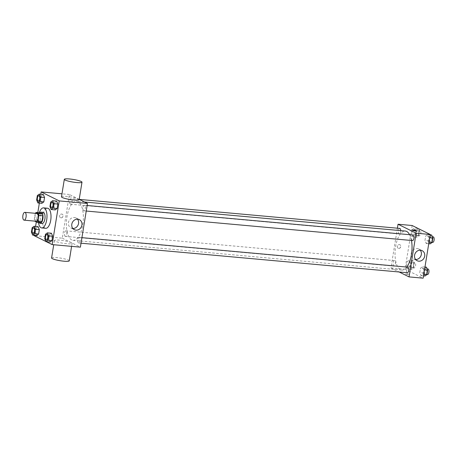 <?xml version="1.0" encoding="UTF-8"?>
<svg xmlns="http://www.w3.org/2000/svg" width="457" height="457" viewBox="0 0 457 457"><rect width="100%" height="100%" fill="white"/><g stroke="black" fill="none" stroke-linecap="round" stroke-linejoin="round"><path stroke-width="0.34" stroke-dasharray="2.29 1.71" d="M36.223 221.251A3.919 1.668 95.2 0 1 35.954 221.177A3.919 1.668 95.2 0 1 34.949 216.881A3.919 1.668 95.2 0 1 36.926 213.453M34.709 221.148L38.742 221.514A5.318 2.268 95.2 0 1 38.348 219.623L39.256 214.019L35.223 213.653A5.318 2.268 95.2 0 1 35.4 213.316M35.223 213.653L34.315 219.257A5.318 2.268 95.2 0 0 34.698 221.114M38.348 219.623L34.315 219.257M38.742 221.514L41.061 222.662M39.256 214.019A5.318 2.268 95.2 0 1 40.153 212.773M39.89 212.751A5.593 2.382 -84.8 0 0 38.348 216.595A5.593 2.382 -84.8 0 0 39.011 222.479M42.118 223.473A5.593 2.382 95.2 0 1 41.741 223.364A5.593 2.382 95.2 0 1 40.365 216.778A5.593 2.382 95.2 0 1 43.129 212.328M38.445 222.428A10.071 4.29 95.2 0 1 39.325 212.699M45.751 228.294A10.071 4.29 95.2 0 1 45.066 228.094A10.071 4.29 95.2 0 1 42.472 217.058A10.071 4.29 95.2 0 1 47.562 208.238M37.348 195.527L41.381 195.893L43.324 194.471L41.381 195.893L40.667 200.309L41.895 203.302L40.667 200.309L36.634 199.943M50.658 202.125L54.691 202.491L56.628 201.069L54.691 202.491L53.977 206.907L55.2 209.9L53.977 206.907L49.944 206.541M40.782 194.242L39.353 203.068M37.817 212.562L36.297 221.936M35.572 226.404L34.144 235.229M45.871 241.479L46.386 241.73M32.144 227.689L36.177 228.054L38.114 226.632L36.177 228.054L35.457 232.47L36.686 235.464L35.457 232.47L31.424 232.105M45.449 234.287L49.482 234.652L51.418 233.23L49.482 234.652L48.768 239.068L49.99 242.061L48.768 239.068L44.735 238.703M79.21 199.361L69.384 194.488L62.306 238.188L34.081 235.629M69.384 194.488L61.975 193.819M61.004 217.84A1.959 1.748 116.4 0 0 62.181 214.173A1.959 1.748 116.4 0 0 60.444 217.681A1.959 1.748 116.4 0 0 62.181 214.173A1.959 1.748 116.4 0 0 60.444 217.681A1.959 1.748 116.4 0 0 61.004 217.84M71.783 239.959A19.605 8.352 95.2 0 1 66.739 218.475A19.605 8.352 95.2 0 1 76.65 201.297A19.605 8.352 95.2 0 1 83.203 221.571A19.605 8.352 95.2 0 1 73.12 240.342A19.605 8.352 95.2 0 1 71.783 239.959M62.306 238.188L80.386 247.151M83.7 210.768A2.799 1.194 95.2 0 1 82.98 207.701A2.799 1.194 95.2 0 1 84.396 205.25A2.799 1.194 95.2 0 1 85.328 208.146A2.799 1.194 95.2 0 1 83.888 210.826A2.799 1.194 95.2 0 1 83.7 210.768M70.395 204.17A2.799 1.194 95.2 0 1 69.675 201.103A2.799 1.194 95.2 0 1 71.086 198.652A2.799 1.194 95.2 0 1 72.023 201.548A2.799 1.194 95.2 0 1 70.584 204.228A2.799 1.194 95.2 0 1 70.395 204.17M65.185 236.332A2.799 1.194 95.2 0 1 64.466 233.264A2.799 1.194 95.2 0 1 65.882 230.814A2.799 1.194 95.2 0 1 66.813 233.71A2.799 1.194 95.2 0 1 65.374 236.389A2.799 1.194 95.2 0 1 65.185 236.332M79.375 237.469A2.799 1.194 -84.8 0 0 79.187 237.412A2.799 1.194 -84.8 0 0 77.747 240.091A2.799 1.194 -84.8 0 0 78.684 242.987A2.799 1.194 -84.8 0 0 80.095 240.536A2.799 1.194 -84.8 0 0 79.375 237.469M61.489 196.807A8.951 1.32 -170.8 0 1 70.538 196.933A8.951 1.32 -170.8 0 1 79.164 199.669M71.315 242.667A8.951 1.32 9.2 0 0 61.501 240.348A8.951 1.32 9.2 0 0 54.412 240.502A8.951 1.32 9.2 0 0 63.037 243.238A8.951 1.32 9.2 0 0 72.086 243.364A8.951 1.32 9.2 0 0 71.315 242.667M69.253 260.844A8.951 1.32 9.2 0 0 68.481 260.142A8.951 1.32 9.2 0 0 58.673 257.828A8.951 1.32 9.2 0 0 51.584 257.982M72.874 228.494A5.615 5.01 -63.6 0 1 72.617 228.477A5.615 5.01 -63.6 0 1 71.012 228.026A5.615 5.01 -63.6 0 1 69.018 220.771A5.615 5.01 -63.6 0 1 75.999 217.966A5.615 5.01 -63.6 0 1 77.496 219.166M406.81 267.065A19.605 8.352 95.2 0 1 401.777 270.087A19.605 8.352 95.2 0 1 400.441 269.704A19.605 8.352 95.2 0 1 395.396 248.22A19.605 8.352 95.2 0 1 405.308 231.042M409.598 234.687A19.605 8.352 95.2 0 1 411.466 240.473M407.844 267.162A2.799 1.194 -84.8 0 0 406.404 269.836A2.799 1.194 -84.8 0 0 407.341 272.732M400.709 230.625A2.799 1.194 95.2 0 1 399.241 233.973A2.799 1.194 95.2 0 1 399.052 233.915A2.799 1.194 95.2 0 1 398.333 230.854A2.799 1.194 95.2 0 1 399.744 228.403M393.843 266.077A2.799 1.194 95.2 0 1 393.123 263.015A2.799 1.194 95.2 0 1 394.54 260.564A2.799 1.194 95.2 0 1 395.471 263.455A2.799 1.194 95.2 0 1 394.031 266.134A2.799 1.194 95.2 0 1 393.843 266.077M412.545 240.571A2.799 1.194 95.2 0 1 412.357 240.513A2.799 1.194 95.2 0 1 411.637 237.451A2.799 1.194 95.2 0 1 413.054 235.001M397.401 228.186L390.964 267.933L399.15 271.989M412.157 225.512L405.079 269.207L390.964 267.933M398.727 248.408A1.959 1.748 116.4 0 0 399.904 244.741A1.959 1.748 116.4 0 0 398.167 248.248A1.959 1.748 116.4 0 0 399.904 244.741A1.959 1.748 116.4 0 0 398.167 248.248A1.959 1.748 116.4 0 0 398.727 248.408M428.855 237.64L427.632 234.647L425.69 236.069L424.976 240.485L426.198 243.478L428.14 242.056L428.855 237.64L427.632 234.647L425.69 236.069L424.976 240.485L426.198 243.478L428.14 242.056L428.855 237.64L429.711 237.714M410.34 263.203L409.112 260.21L407.176 261.632L406.462 266.048L407.684 269.042L409.626 267.619L410.34 263.203L409.112 260.21L407.176 261.632L406.462 266.048L407.684 269.042L409.626 267.619L410.34 263.203L414.373 263.569L413.145 260.576L411.209 261.998L410.495 266.414L411.717 269.407L413.654 267.985L414.373 263.569M405.079 269.207L423.159 278.176M415.55 231.042L414.322 228.049L412.385 229.471L411.671 233.887L412.894 236.88L414.83 235.458L415.55 231.042L414.322 228.049L412.385 229.471L411.671 233.887L412.894 236.88L414.83 235.458L415.55 231.042L419.577 231.408L418.446 228.631M423.645 269.801L422.422 266.808L420.48 268.23L419.766 272.646L420.988 275.64L422.931 274.217L423.645 269.801L422.422 266.808L420.48 268.23L419.766 272.646L420.988 275.64L422.931 274.217L423.645 269.801L424.502 269.876M409.015 274.331A1.959 0.291 9.2 0 0 406.867 273.823A1.959 0.291 9.2 0 0 405.313 273.857A1.959 0.291 9.2 0 0 407.204 274.457A1.959 0.291 9.2 0 0 409.181 274.48A1.959 0.291 9.2 0 0 409.015 274.331M409.015 274.326A1.959 0.291 9.2 0 0 406.867 273.823A1.959 0.291 9.2 0 0 405.313 273.857A1.959 0.291 9.2 0 0 407.204 274.451A1.959 0.291 9.2 0 0 409.181 274.48A1.959 0.291 9.2 0 0 409.015 274.326M416.258 230.785L416.258 230.785A1.959 0.291 -170.8 0 1 414.705 230.819A1.959 0.291 -170.8 0 1 412.562 230.317A1.959 0.291 -170.8 0 1 412.391 230.162L412.391 230.162M415.647 259.513A5.615 5.01 -63.6 0 1 415.39 259.502A5.615 5.01 -63.6 0 1 413.785 259.05A5.615 5.01 -63.6 0 1 411.786 251.796A5.615 5.01 -63.6 0 1 418.772 248.991A5.615 5.01 -63.6 0 1 420.269 250.19M426.455 267.174L424.513 268.596L423.799 273.012L425.021 276.005M425.296 274.32A2.799 1.194 95.2 0 1 424.576 271.252A2.799 1.194 95.2 0 1 425.993 268.802A2.799 1.194 95.2 0 1 426.924 271.698A2.799 1.194 95.2 0 1 425.484 274.371A2.799 1.194 95.2 0 1 425.296 274.32M424.959 267.037L422.422 266.808M424.513 268.596L420.48 268.23M423.799 273.012L419.766 272.646M423.53 275.868L420.988 275.64M423.788 274.291L422.931 274.217M427.501 274.554A2.799 1.194 95.2 0 1 427.312 274.503A2.799 1.194 95.2 0 1 426.592 271.435A2.799 1.194 95.2 0 1 428.009 268.984M431.659 235.012L429.723 236.435L429.009 240.85L430.231 243.844M430.505 242.159A2.799 1.194 95.2 0 1 429.786 239.091A2.799 1.194 95.2 0 1 431.197 236.64A2.799 1.194 95.2 0 1 432.133 239.537A2.799 1.194 95.2 0 1 430.694 242.216A2.799 1.194 95.2 0 1 430.505 242.159M430.168 234.875L427.632 234.647M429.723 236.435L425.69 236.069M429.009 240.85L424.976 240.485M428.74 243.707L426.198 243.478M428.997 242.13L428.14 242.056M432.71 242.393A2.799 1.194 95.2 0 1 432.522 242.341A2.799 1.194 95.2 0 1 431.802 239.274A2.799 1.194 95.2 0 1 433.213 236.823M411.991 267.722A2.799 1.194 95.2 0 1 411.271 264.654A2.799 1.194 95.2 0 1 412.682 262.204A2.799 1.194 95.2 0 1 413.619 265.1A2.799 1.194 95.2 0 1 412.18 267.773A2.799 1.194 95.2 0 1 411.991 267.722M413.145 260.576L409.112 260.21M411.209 261.998L407.176 261.632M410.495 266.414L406.462 266.048M411.717 269.407L407.684 269.042M413.654 267.985L409.626 267.619M414.008 267.905A2.799 1.194 95.2 0 1 413.288 264.837A2.799 1.194 95.2 0 1 414.699 262.387A2.799 1.194 95.2 0 1 415.636 265.283A2.799 1.194 95.2 0 1 414.196 267.956A2.799 1.194 95.2 0 1 414.008 267.905M418.355 228.414L416.418 229.837L415.699 234.252L416.927 237.246L418.863 235.823L419.577 231.408M417.201 235.561A2.799 1.194 95.2 0 1 416.476 232.493A2.799 1.194 95.2 0 1 417.892 230.042A2.799 1.194 95.2 0 1 418.829 232.939A2.799 1.194 95.2 0 1 417.39 235.612A2.799 1.194 95.2 0 1 417.201 235.561M417.927 228.374L414.322 228.049M416.418 229.837L412.385 229.471M415.699 234.252L411.671 233.887M416.927 237.246L412.894 236.88M418.863 235.823L414.83 235.458M419.212 235.743A2.799 1.194 95.2 0 1 418.492 232.676A2.799 1.194 95.2 0 1 419.909 230.225A2.799 1.194 95.2 0 1 420.846 233.121A2.799 1.194 95.2 0 1 419.406 235.795A2.799 1.194 95.2 0 1 419.212 235.743M46.414 240.062A2.799 1.194 95.2 0 1 46.231 240.011A2.799 1.194 95.2 0 1 45.511 236.955A2.799 1.194 95.2 0 1 46.917 234.492M49.482 234.652L48.768 239.068M51.624 207.901A2.799 1.194 95.2 0 1 51.441 207.849A2.799 1.194 95.2 0 1 50.716 204.793A2.799 1.194 95.2 0 1 52.127 202.331M54.691 202.491L53.977 206.907M33.104 233.464A2.799 1.194 95.2 0 1 32.927 233.413A2.799 1.194 95.2 0 1 32.201 230.357A2.799 1.194 95.2 0 1 33.612 227.894M36.177 228.054L35.457 232.47M38.314 201.303A2.799 1.194 95.2 0 1 38.131 201.251A2.799 1.194 95.2 0 1 37.411 198.195A2.799 1.194 95.2 0 1 38.822 195.733M41.381 195.893L40.667 200.309M54.412 240.502L53.726 244.735M72.086 243.364L71.6 246.357M71.012 228.026L74.377 229.694M75.999 217.966L79.358 219.634M84.556 202.011L76.65 201.297M401.777 270.087L73.12 240.342M78.684 242.987L81.026 243.198M79.187 237.412L81.923 237.663M79.278 199.395L71.086 198.652M399.241 233.973L70.584 204.228M394.54 260.564L65.882 230.814M394.031 266.134L65.374 236.389M87.133 205.501L84.396 205.25M86.236 211.037L83.888 210.826M413.785 259.05L417.144 260.713M418.772 248.991L422.131 250.659M427.164 268.91L425.993 268.802M426.975 274.508L425.484 274.371M432.373 236.749L431.197 236.64M432.185 242.347L430.694 242.216M414.699 262.387L412.682 262.204M414.196 267.956L412.18 267.773M419.909 230.225L417.892 230.042M419.406 235.795L417.39 235.612"/><path stroke-width="0.69" d="M23.855 220.08A3.919 1.668 95.2 0 1 22.85 215.79A3.919 1.668 95.2 0 1 24.832 212.356A3.919 1.668 95.2 0 1 26.14 216.407A3.919 1.668 95.2 0 1 24.124 220.16A3.919 1.668 95.2 0 1 23.855 220.08M24.832 212.356L36.926 213.453A3.919 1.668 95.2 0 1 38.239 217.503A3.919 1.668 95.2 0 1 36.223 221.251L24.124 220.16M36.126 212.408L40.153 212.773L42.472 213.922A5.318 2.268 95.2 0 1 42.872 215.813L41.964 221.417L37.931 221.051L38.839 215.447A5.318 2.268 95.2 0 0 38.445 213.556L36.126 212.408A5.318 2.268 95.2 0 0 35.4 213.316M37.931 221.051A5.318 2.268 95.2 0 1 37.028 222.296L34.709 221.148A5.318 2.268 95.2 0 1 34.698 221.114M41.964 221.417A5.318 2.268 95.2 0 1 41.061 222.662L37.028 222.296M39.011 222.479A5.593 2.382 -84.8 0 0 40.102 223.29A5.593 2.382 -84.8 0 0 42.981 217.932A5.593 2.382 -84.8 0 0 41.113 212.145A5.593 2.382 -84.8 0 0 39.89 212.751M41.113 212.145L43.129 212.328A5.593 2.382 95.2 0 1 44.997 218.115A5.593 2.382 95.2 0 1 42.118 223.473L40.102 223.29M42.872 215.813L38.839 215.447M42.472 213.922L38.445 213.556M39.325 212.699A10.071 4.29 95.2 0 1 43.529 207.872A10.071 4.29 95.2 0 1 46.9 218.286A10.071 4.29 95.2 0 1 41.718 227.929A10.071 4.29 95.2 0 1 41.033 227.729A10.071 4.29 95.2 0 1 38.445 222.428M43.529 207.872L47.562 208.238A10.071 4.29 95.2 0 1 50.927 218.652A10.071 4.29 95.2 0 1 45.751 228.294L41.718 227.929M37.862 202.937L41.895 203.302L43.832 201.874L44.546 197.464L43.324 194.471L39.291 194.105L37.348 195.527L36.634 199.943L37.862 202.937L39.799 201.514L40.513 197.098L39.291 194.105M51.167 209.535L55.2 209.9L57.136 208.478L57.856 204.062L56.628 201.069L52.595 200.703L50.658 202.125L49.944 206.541L51.167 209.535L53.103 208.112L53.823 203.696L52.595 200.703M46.386 241.73L52.155 244.598L59.233 200.897L41.159 191.934L40.782 194.242M39.353 203.068L37.817 212.562M36.297 221.936L35.572 226.404M34.144 235.229L34.081 235.629L45.871 241.479M32.653 235.098L36.686 235.464L38.622 234.035L39.336 229.625L38.114 226.632L34.081 226.266L32.144 227.689L31.424 232.105L32.653 235.098L34.589 233.676L35.303 229.26L34.081 226.266M45.957 241.696L49.99 242.061L51.932 240.633L52.646 236.223L51.418 233.23L47.385 232.864L45.449 234.287L44.735 238.703L45.957 241.696L47.899 240.273L48.613 235.858L47.385 232.864M61.975 193.819L41.159 191.934M52.155 244.598L80.386 247.151L87.464 203.451L79.21 199.361M87.464 203.451L59.233 200.897M75.982 230.145A5.615 5.01 -63.6 0 1 74.377 229.694A5.615 5.01 -63.6 0 1 72.377 222.439A5.615 5.01 -63.6 0 1 79.358 219.634A5.615 5.01 -63.6 0 1 81.706 226.026A5.615 5.01 -63.6 0 1 75.982 230.145M81.992 182.189L79.164 199.669A8.951 1.32 -170.8 0 1 72.069 199.823A8.951 1.32 -170.8 0 1 62.261 197.51A8.951 1.32 -170.8 0 1 61.489 196.807L64.323 179.327A8.951 1.32 -170.8 0 1 73.366 179.458A8.951 1.32 -170.8 0 1 81.992 182.189A8.951 1.32 -170.8 0 1 74.902 182.349A8.951 1.32 -170.8 0 1 65.094 180.029A8.951 1.32 -170.8 0 1 64.323 179.327M53.726 244.735L51.584 257.982A8.951 1.32 9.2 0 0 60.204 260.719A8.951 1.32 9.2 0 0 69.253 260.844L71.6 246.357M77.496 219.166A5.615 5.01 -63.6 0 1 77.993 225.221A5.615 5.01 -63.6 0 1 72.874 228.494M84.556 202.011L405.308 231.042A19.605 8.352 95.2 0 1 409.598 234.687M411.466 240.473A19.605 8.352 95.2 0 1 406.81 267.065M81.026 243.198L407.341 272.732A2.799 1.194 -84.8 0 0 408.752 270.281A2.799 1.194 -84.8 0 0 408.032 267.214A2.799 1.194 -84.8 0 0 407.844 267.162L81.923 237.663M79.278 199.395L399.744 228.403A2.799 1.194 95.2 0 1 400.709 230.625M87.133 205.501L413.054 235.001A2.799 1.194 95.2 0 1 413.985 237.891A2.799 1.194 95.2 0 1 412.545 240.571L86.236 211.037M399.15 271.989L409.044 276.896L416.121 233.201L398.041 224.233L397.401 228.186M409.044 276.896L423.159 278.176L430.237 234.475L412.157 225.512L398.041 224.233M430.237 234.475L416.121 233.201M418.749 261.17A5.615 5.01 -63.6 0 1 417.144 260.713A5.615 5.01 -63.6 0 1 415.15 253.464A5.615 5.01 -63.6 0 1 422.131 250.659A5.615 5.01 -63.6 0 1 424.479 257.045A5.615 5.01 -63.6 0 1 418.749 261.17M412.562 230.311A1.959 0.291 -170.8 0 1 412.391 230.162A1.959 0.291 -170.8 0 1 414.373 230.185A1.959 0.291 -170.8 0 1 416.258 230.785A1.959 0.291 -170.8 0 1 414.705 230.819A1.959 0.291 -170.8 0 1 412.562 230.311M412.391 230.162A1.959 0.291 -170.8 0 1 414.373 230.191A1.959 0.291 -170.8 0 1 416.258 230.785M420.269 250.19A5.615 5.01 -63.6 0 1 420.766 256.246A5.615 5.01 -63.6 0 1 415.647 259.513M423.53 275.868L425.021 276.005L426.964 274.583L427.678 270.167L426.455 267.174L424.959 267.037M426.964 274.583L423.788 274.291M427.678 270.167L424.502 269.876M427.164 268.91L428.009 268.984A2.799 1.194 95.2 0 1 428.94 271.881A2.799 1.194 95.2 0 1 427.501 274.554L426.975 274.508M428.74 243.707L430.231 243.844L432.173 242.421L432.888 238.006L431.659 235.012L430.168 234.875M432.173 242.421L428.997 242.13M432.888 238.006L429.711 237.714M432.373 236.749L433.213 236.823A2.799 1.194 95.2 0 1 434.15 239.719A2.799 1.194 95.2 0 1 432.71 242.393L432.185 242.347M418.446 228.631L417.927 228.374M46.911 234.492L46.922 234.492A2.799 1.194 95.2 0 1 46.922 234.492A2.799 1.194 95.2 0 1 47.859 237.389A2.799 1.194 95.2 0 1 46.42 240.068A2.799 1.194 95.2 0 1 46.414 240.062A2.799 1.194 95.2 0 1 46.214 240.011A2.799 1.194 95.2 0 1 45.494 236.943A2.799 1.194 95.2 0 1 46.911 234.492A2.799 1.194 95.2 0 1 47.842 237.383A2.799 1.194 95.2 0 1 46.403 240.062L46.403 240.062M49.99 242.061L51.932 240.633L47.899 240.273M51.932 240.633L52.646 236.223L48.613 235.858M52.646 236.223L51.418 233.23M52.132 202.331L52.115 202.331A2.799 1.194 95.2 0 1 52.132 202.331A2.799 1.194 95.2 0 1 53.069 205.227A2.799 1.194 95.2 0 1 51.63 207.906A2.799 1.194 95.2 0 1 51.624 207.901A2.799 1.194 95.2 0 1 51.424 207.849A2.799 1.194 95.2 0 1 50.704 204.782A2.799 1.194 95.2 0 1 52.115 202.331A2.799 1.194 95.2 0 1 53.052 205.222A2.799 1.194 95.2 0 1 51.612 207.901L51.63 207.906M55.2 209.9L57.136 208.478L53.103 208.112M57.136 208.478L57.856 204.062L53.823 203.696M57.856 204.062L56.628 201.069M33.601 227.894L33.618 227.894A2.799 1.194 95.2 0 1 33.618 227.894A2.799 1.194 95.2 0 1 34.555 230.791A2.799 1.194 95.2 0 1 33.115 233.464A2.799 1.194 95.2 0 1 33.104 233.464A2.799 1.194 95.2 0 1 32.91 233.413A2.799 1.194 95.2 0 1 32.19 230.345A2.799 1.194 95.2 0 1 33.601 227.894A2.799 1.194 95.2 0 1 34.538 230.785A2.799 1.194 95.2 0 1 33.098 233.464L33.098 233.464M36.686 235.464L38.622 234.035L34.589 233.676M38.622 234.035L39.336 229.625L35.303 229.26M39.336 229.625L38.114 226.632M38.828 195.733L38.811 195.733A2.799 1.194 95.2 0 1 38.828 195.733A2.799 1.194 95.2 0 1 39.765 198.629A2.799 1.194 95.2 0 1 38.325 201.309A2.799 1.194 95.2 0 1 38.314 201.303A2.799 1.194 95.2 0 1 38.12 201.251A2.799 1.194 95.2 0 1 37.4 198.184A2.799 1.194 95.2 0 1 38.811 195.733A2.799 1.194 95.2 0 1 39.748 198.624A2.799 1.194 95.2 0 1 38.308 201.303L38.325 201.309M41.895 203.302L43.832 201.874L39.799 201.514M43.832 201.874L44.546 197.464L40.513 197.098M44.546 197.464L43.324 194.471"/></g></svg>
